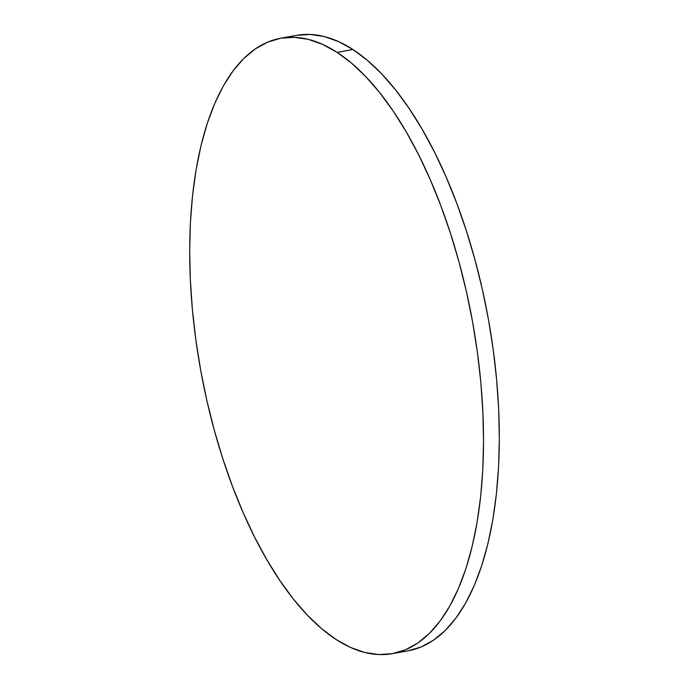 <?xml version="1.0" encoding="UTF-8"?>
<svg xmlns="http://www.w3.org/2000/svg" width="689" height="689" viewBox="0 0 689 689"><rect width="100%" height="100%" fill="white"/><g stroke="black" fill="none" stroke-linecap="round" stroke-linejoin="round"><path stroke-width="1.03" d="M337.128 52.381A312.737 138.076 79.7 0 1 480.793 381.982A312.737 138.076 79.7 0 1 392.601 653.62A312.737 138.076 79.7 0 1 336.103 639.495A312.737 138.076 79.7 0 1 192.429 309.886A312.737 138.076 79.7 0 1 280.621 38.248A312.737 138.076 79.7 0 1 337.128 52.381L352.897 49.505L337.128 52.381L351.528 63.147L365.781 76.634L379.751 92.722L393.316 111.239L406.329 132.021L418.671 154.861L430.22 179.545L440.874 205.83L450.511 233.468L459.063 262.182L466.436 291.705L472.551 321.754L477.365 352.027L480.819 382.249L482.886 412.125L483.54 441.356L482.782 469.665L480.621 496.795L477.064 522.46L472.163 546.429L465.953 568.468L458.495 588.363L449.865 605.924L440.142 620.978L429.428 633.389L417.818 643.026L405.425 649.813L392.368 653.663L378.769 654.55L364.774 652.466L350.503 647.427L336.103 639.495L321.703 628.73L307.449 615.234L293.471 599.154L279.915 580.629L266.901 559.847L254.56 537.007L243.002 512.323L232.357 486.038L222.711 458.409L214.158 429.686L206.786 400.163L200.671 370.122L195.857 339.841L192.403 309.619L190.336 279.751L189.682 250.52L190.44 222.202L192.601 195.082L196.158 169.408L201.059 145.439L207.277 123.4L214.727 103.505L223.357 85.944L233.08 70.889L243.794 58.479L255.412 48.841L267.806 42.063L280.862 38.214L294.453 37.318L308.448 39.402L322.719 44.441L337.128 52.381M392.601 653.62L408.379 650.752A312.737 138.076 -100.3 0 0 496.571 379.114A312.737 138.076 -100.3 0 0 352.897 49.505A312.737 138.076 -100.3 0 0 296.399 35.38L280.621 38.248M296.632 35.337L310.231 34.45L324.226 36.534L338.497 41.573L352.897 49.505L367.297 60.27L381.551 73.766L395.529 89.846L409.085 108.371L422.099 129.153L434.44 151.993L445.998 176.677L456.643 202.962L466.289 230.591L474.842 259.314L482.214 288.837L488.329 318.878L493.143 349.159L496.597 379.381L498.664 409.249L499.318 438.48L498.56 466.797L496.399 493.918L492.842 519.592L487.941 543.561L481.723 565.6L474.273 585.495L465.643 603.056L455.92 618.111L445.206 630.521L433.588 640.159L421.194 646.937L408.138 650.786"/></g></svg>
